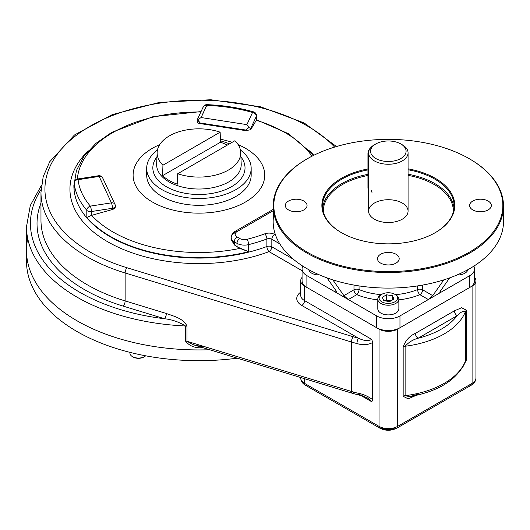 <?xml version="1.0" encoding="UTF-8"?>
<svg xmlns="http://www.w3.org/2000/svg" width="530" height="530" viewBox="0 0 530 530"><rect width="100%" height="100%" fill="white"/><g stroke="black" fill="none" stroke-linecap="round" stroke-linejoin="round"><path stroke-width="0.79" d="M418.137 338.226A75.028 43.314 0 0 0 457.178 315.681L418.137 338.226C413.089 339.551 408.749 342.228 405.119 346.249A78.977 45.593 0 0 0 465.499 311.388C463.352 310.706 460.577 312.137 457.178 315.681L418.137 338.226A75.028 43.314 0 0 0 457.178 315.681A3.948 2.279 60 0 1 454.389 310.845L415.341 333.39A3.948 2.279 -120 0 0 418.137 338.226C413.089 339.551 408.749 342.228 405.119 346.249A78.977 45.593 0 0 0 465.499 311.388A3.948 2.279 180 0 1 466.566 310.262L461.57 307.738L454.389 310.845L415.341 333.39A3.948 2.279 -120 0 0 418.137 338.226M245.463 148.287A65.813 37.994 180 0 1 243.131 203.301A65.813 37.994 180 0 1 148.069 199.267A65.813 37.994 180 0 1 159.696 144.644A65.813 37.994 180 0 0 148.069 199.267A65.813 37.994 180 0 0 243.131 203.301A65.813 37.994 180 0 0 245.463 148.287A65.813 37.994 180 0 0 238.156 144.644A65.813 37.994 180 0 1 245.463 148.287M220.374 139.231A65.813 37.994 180 0 1 232.1 142.338A65.813 37.994 180 0 0 220.374 139.231M469.302 384.985A3.948 2.279 -120 0 0 471.276 385.184A3.948 2.279 -120 0 0 472.091 383.375L472.091 286.114A13.164 7.599 180 0 0 475.947 280.741A13.164 7.599 180 0 0 474.589 277.375A13.164 7.599 180 0 1 472.091 286.114L397.639 329.103A13.164 7.599 180 0 1 379.023 329.103L304.565 286.114A13.164 7.599 180 0 1 302.073 277.375A13.164 7.599 180 0 0 300.709 280.741L300.709 295.25A13.164 7.599 0 0 0 304.565 300.623A3.948 2.279 -60 0 1 301.769 305.459L358.525 338.226C363.606 340.79 368.032 341.201 371.808 339.445L304.565 300.623A3.948 2.279 -60 0 1 301.769 305.459A17.112 9.878 0 0 1 300.709 292.162A17.112 9.878 0 0 0 301.769 305.459L358.525 338.226A3.948 1.279 104 0 0 356.955 343.539C362.705 345.355 367.939 345.017 372.663 342.512L371.808 339.445L304.565 300.623L304.565 286.114A13.164 7.599 180 0 1 300.709 280.741M209.635 349.74A172.429 99.547 180 0 1 27.719 238.56A172.429 99.547 180 0 0 209.635 349.74A172.429 99.547 180 0 1 26.5 250.379A172.429 99.547 180 0 0 209.635 349.74M202.997 346.812L193.45 344.798L187.01 341.287A3.948 2.279 0 0 0 185.473 341.029L185.473 325.983C179.14 322.041 172.157 319.623 164.519 318.735L123.291 306.154A161.895 93.472 180 0 1 40.976 202.997A161.895 93.472 180 0 0 123.291 306.154A3.948 1.504 107 0 0 125.133 300.914L166.36 313.495C173.25 316.099 183.632 318.311 187.01 326.241L187.01 341.287A3.948 2.279 0 0 0 185.473 341.029C189.349 346.044 195.166 348.283 202.91 347.753A172.429 99.547 0 0 0 203.123 347.753A172.429 99.547 0 0 1 202.91 347.753C195.166 348.283 189.349 346.044 185.473 341.029L185.473 325.983A172.429 99.547 180 0 1 26.5 226.741L26.5 261.131A172.429 99.547 180 0 0 237.307 358.181A172.429 99.547 180 0 1 26.752 255.751M273.155 209.41L235.115 231.378A3.948 2.279 -120 0 0 234.293 233.187A10.527 6.082 0 0 0 231.213 237.486A10.527 6.082 0 0 0 234.293 241.779A3.948 2.279 120 0 1 237.089 236.943A3.948 2.279 120 0 0 234.293 241.779L236.996 243.343A10.527 6.082 0 0 0 248.623 244.621A3.948 1.279 76 0 0 247.06 239.308A121.092 69.914 0 0 0 264.748 233.836A7.897 4.558 0 0 1 274.626 234.439A7.897 4.558 0 0 0 264.748 233.836A121.092 69.914 0 0 1 247.06 239.308A6.579 3.803 0 0 1 239.785 238.507L237.089 236.943A6.579 3.803 0 0 1 237.089 231.57L273.155 210.748L237.089 231.57A3.948 2.279 -120 0 0 235.115 231.378A3.948 2.279 -120 0 1 237.089 231.57A6.579 3.803 0 0 0 237.089 236.943L239.785 238.507A3.948 2.279 120 0 0 236.996 243.343A3.948 2.279 120 0 1 239.785 238.507A6.579 3.803 0 0 0 247.06 239.308A3.948 1.279 76 0 1 248.623 244.621A125.04 72.193 0 0 0 266.895 238.97A3.948 2.279 0 0 1 271.83 239.275L279.813 243.886L271.83 239.275A3.948 2.279 120 0 1 274.626 234.439L275.501 234.942L274.626 234.439A3.948 2.279 120 0 0 271.83 239.275A3.948 2.279 0 0 0 266.895 238.97L266.895 246.496A3.948 1.756 -110.5 0 0 269.041 251.631L302.073 270.704L269.041 251.631A3.948 2.279 -60 0 0 271.83 246.794A3.948 2.279 -60 0 1 269.041 251.631A128.989 74.472 0 0 1 109.299 242.68A128.989 74.472 0 0 1 88.305 150.818A128.989 74.472 0 0 0 109.299 242.68A128.989 74.472 0 0 0 269.041 251.631A3.948 1.756 -110.5 0 1 266.895 246.496A3.948 2.279 180 0 1 271.83 246.794L293.375 259.236L271.83 246.794A3.948 2.279 180 0 0 266.895 246.496A125.04 72.193 0 0 1 139.191 249.319A125.04 72.193 0 0 1 73.882 185.898A125.04 72.193 0 0 0 139.191 249.319A125.04 72.193 0 0 0 266.895 246.496L266.895 238.97A3.948 1.756 69.5 0 0 264.748 233.836A3.948 1.756 69.5 0 1 266.895 238.97A125.04 72.193 0 0 1 248.623 244.621L248.623 251.684L239.918 248.404L234.293 244.853L231.213 239.534L231.213 237.486A10.527 6.082 0 0 0 234.293 241.779L234.293 244.853L231.332 238.414M102.972 179.06A3.948 3.114 155.1 0 0 102.741 177.987A3.948 3.114 155.1 0 0 99.156 176.424L78.089 179.683A3.948 0.835 -98.8 0 0 77.486 179.007A3.948 3.948 0 0 0 74.14 182.91A3.948 2.279 -0 0 0 74.147 183.055A125.04 72.193 0 0 0 86.814 210.344A3.948 2.279 -0 0 0 91.372 211.536A3.948 0.835 -98.8 0 0 90.352 206.11A3.948 2.889 139.5 0 0 86.814 210.344A3.948 2.279 -0 0 0 91.372 211.536A3.948 0.835 -98.8 0 0 90.352 206.11L111.419 202.851A3.948 3.114 -24.9 0 1 115.003 204.414A3.948 3.114 -24.9 0 1 115.235 205.481A3.948 2.279 180 0 1 115.368 206.071A3.948 2.279 180 0 1 112.446 208.277L112.446 209.496C114.692 208.714 115.626 207.581 115.235 206.09M74.147 189.409L74.14 182.91A3.948 2.279 -0 0 0 74.147 183.055A3.948 3.22 -6.4 0 1 78.089 179.683A121.092 69.914 0 0 0 90.352 206.11L111.419 202.851L99.156 176.424L78.089 179.683A3.948 0.835 -98.8 0 0 77.486 179.007L98.553 175.748A3.948 0.835 81.2 0 1 99.156 176.424A3.948 3.114 155.1 0 1 102.741 177.987A3.948 3.948 0 0 0 98.553 175.748A3.948 0.835 81.2 0 1 99.156 176.424L111.419 202.851A3.948 0.835 81.2 0 1 112.446 208.277L112.446 209.496L115.348 206.992M115.368 206.727L115.368 206.071A3.948 2.279 180 0 1 112.446 208.277L91.372 211.536L91.372 215.445L91.372 211.536L112.446 208.277A3.948 0.835 81.2 0 0 111.419 202.851A3.948 3.114 -24.9 0 1 115.003 204.414L102.741 177.987M74.14 189.76L74.147 183.055A3.948 3.22 -6.4 0 1 78.089 179.683A121.092 69.914 0 0 0 90.352 206.11A3.948 2.889 139.5 0 0 86.814 210.344L86.814 217.406A125.04 72.193 0 0 0 248.623 251.684L236.996 246.847L234.293 244.853L234.293 241.779L236.996 243.343L236.996 246.847L236.996 243.343A10.527 6.082 0 0 0 248.623 244.621L248.623 251.684A125.04 72.193 0 0 1 86.814 217.406L91.597 215.372A121.701 70.265 0 0 0 239.918 248.404A121.701 70.265 0 0 1 91.597 215.372L112.446 209.496L91.597 215.372L86.814 217.406L86.814 210.344A125.04 72.193 0 0 1 74.147 183.055L74.147 190.118A125.04 72.193 0 0 1 73.882 185.434A125.04 72.193 0 0 0 74.147 190.118L74.14 189.826M200.85 111.996A121.701 70.265 0 0 0 77.353 179.027A121.701 70.265 0 0 1 200.85 111.996M197.186 121.867L197.186 119.939L197.71 119.634L200.108 123.583L245.88 130.665L245.88 130.055L200.108 122.973L200.108 123.583C197.842 123.192 196.915 122.47 197.319 121.403L197.2 119.866L197.71 119.634L200.108 122.973L245.88 130.055L248.875 127.551L250.716 128.445L250.716 129.665L256.301 120.284A121.701 70.265 0 0 1 284.981 132.566A121.701 70.265 0 0 1 311.965 156.218A121.701 70.265 0 0 0 256.301 120.284L256.361 119.767M313.826 155.277A128.989 74.472 0 0 0 309.546 150.818A128.989 74.472 0 0 1 313.826 155.277M197.319 121.403C196.915 122.47 197.842 123.192 200.108 123.583L245.88 130.665L245.88 130.055L248.875 127.551L246.9 124.629L252.545 112.466A3.948 3.114 24.9 0 1 256.361 116.282A3.948 2.279 0 0 0 256.493 115.692A3.948 3.948 0 0 0 253.631 111.89A3.948 1.424 105.9 0 0 252.545 112.466A3.948 3.114 24.9 0 1 256.361 116.282L256.493 119.879L256.493 115.692A3.948 2.279 0 0 1 256.361 116.282L256.361 120.191L250.716 129.665L245.88 130.665L250.716 129.665L250.716 128.445L256.361 116.282L250.716 128.445L248.875 127.551L246.9 124.629L252.545 112.466A121.092 69.914 0 0 0 206.779 105.384L207.031 106.338M201.135 117.547L246.9 124.629L201.135 117.547L197.71 119.634L201.135 117.547L206.925 104.662C223.296 105.298 238.864 107.703 253.631 111.89A3.948 1.424 105.9 0 0 252.545 112.466A121.092 69.914 0 0 0 206.779 105.384L201.135 117.547M202.964 108.021A3.948 3.114 24.9 0 1 203.195 106.947A3.948 3.114 24.9 0 1 206.779 105.384A3.948 3.114 24.9 0 0 203.195 106.947L197.2 119.866M41.419 185.374L30.296 205.501L26.5 226.741A172.429 99.547 180 0 0 185.473 325.983A3.948 2.279 180 0 1 187.01 326.241A3.948 2.279 180 0 0 185.473 325.983C179.14 322.041 172.157 319.623 164.519 318.735L123.291 306.154A3.948 1.504 107 0 0 125.133 300.914A157.947 91.193 180 0 1 40.976 220.288A157.947 91.193 180 0 0 125.133 300.914L125.133 272.976L351.436 342.009A78.977 45.593 0 0 0 356.955 343.539A3.948 1.279 104 0 1 358.525 338.226C363.606 340.79 368.032 341.201 371.808 339.445L372.663 342.512C367.939 345.017 362.705 345.355 356.955 343.539A78.977 45.593 0 0 1 351.436 342.009A3.948 1.504 107 0 1 353.278 336.769A75.028 43.314 0 0 0 358.525 338.226A75.028 43.314 0 0 1 353.278 336.769A3.948 1.504 107 0 0 351.436 342.009L351.436 391.445A3.948 1.504 107 0 0 352.125 393.207A3.948 1.504 107 0 0 353.278 392.657M336.49 146.532L304.127 122.94L260.674 106.822L210.682 99.739L159.451 102.416L112.4 114.566L74.485 134.984L49.694 161.769L43.182 176.788L40.976 192.344A157.947 91.193 0 0 0 125.133 272.976A3.948 1.504 107 0 1 126.981 267.736L353.278 336.769L126.981 267.736A153.998 88.914 0 0 1 89.689 126.451A153.998 88.914 0 0 1 334.629 147.088A153.998 88.914 0 0 0 89.689 126.451A153.998 88.914 0 0 0 126.981 267.736A3.948 1.504 107 0 0 125.133 272.976L125.133 300.914L166.36 313.495A3.948 1.504 107 0 1 164.519 318.735A3.948 1.504 107 0 0 166.36 313.495C173.25 316.099 183.632 318.311 187.01 326.241L187.01 341.287L351.436 391.445A78.977 45.593 0 0 0 356.955 392.975A3.948 1.279 104 0 0 357.565 394.717A3.948 1.279 104 0 0 358.525 394.108L368.456 398.507L371.808 401.78L368.456 398.507C368.27 398.096 361.341 395.433 357.565 394.717A3.948 1.279 104 0 1 356.955 392.975C362.699 393.923 367.933 396.162 372.663 399.693L371.808 401.78L361.308 395.718L371.808 401.78L372.663 399.693L372.663 342.512L372.663 399.693C367.933 396.162 362.699 393.923 356.955 392.975A78.977 45.593 0 0 1 351.436 391.445A3.948 1.504 107 0 0 352.125 393.207L357.565 394.717M164.519 318.735A168.48 97.268 180 0 1 41.048 189.554A168.48 97.268 180 0 0 164.519 318.735M352.125 393.207L193.45 344.798L187.01 341.287L351.436 391.445L351.436 342.009L125.133 272.976A157.947 91.193 0 0 1 40.976 192.344L40.976 220.288M465.214 362.056C456.933 379.917 438.449 391.445 409.75 396.652L405.119 395.685A78.977 45.593 0 0 0 465.499 360.824L465.208 362.063L465.499 360.824A78.977 45.593 0 0 1 405.119 395.685A3.948 2.279 180 0 0 403.164 396.301L408.16 398.825L415.341 395.718A3.948 2.279 60 0 1 415.348 395.585A3.948 2.279 60 0 0 415.341 395.718L408.16 398.825L403.164 396.301L403.164 346.865C405.642 340.346 409.703 335.854 415.341 333.39C409.703 335.854 405.642 340.346 403.164 346.865A3.948 2.279 180 0 1 405.119 346.249A3.948 2.279 180 0 0 403.164 346.865L403.164 396.301A3.948 2.279 180 0 1 405.119 395.685L405.119 346.249L405.119 395.685L409.75 396.652L418.137 394.108M457.178 315.681A3.948 2.279 60 0 1 454.389 310.845L461.57 307.738L466.566 310.262A3.948 2.279 180 0 0 465.499 311.388C463.352 310.706 460.577 312.137 457.178 315.681M465.499 360.824L465.499 311.388L465.499 360.824A3.948 2.279 180 0 1 466.566 359.698L466.566 310.262L466.566 359.698L463.187 366.343L466.566 359.698A3.948 2.279 180 0 0 465.499 360.824M475.947 280.741L475.947 378.003C475.735 381.163 474.178 383.554 471.276 385.184L396.818 428.167A3.948 2.279 -120 0 0 397.639 426.365A13.164 7.599 180 0 1 379.023 426.365A3.948 2.279 120 0 0 379.838 428.167A3.948 2.279 120 0 0 381.812 427.975A9.215 5.32 180 0 0 394.843 427.975A3.948 2.279 -120 0 0 396.818 428.167A3.948 2.279 -120 0 0 397.639 426.365L397.639 329.103A13.164 7.599 180 0 1 379.023 329.103L304.565 286.114L304.565 300.623A13.164 7.599 0 0 1 300.709 295.25M471.276 385.184A3.948 2.279 -120 0 0 472.091 383.375A13.164 7.599 180 0 0 475.947 378.003A13.164 7.599 180 0 1 472.091 383.375L397.639 426.365A13.164 7.599 180 0 1 379.023 426.365L304.565 383.375A3.948 2.279 120 0 0 305.379 385.184A3.948 2.279 120 0 0 307.354 384.985M300.709 377.526L300.709 378.003A13.164 7.599 180 0 0 304.565 383.375L304.565 378.698L304.565 383.375L379.023 426.365L379.023 329.103L379.023 426.365A3.948 2.279 120 0 0 379.838 428.167L305.379 385.184C302.445 383.508 300.888 381.116 300.709 378.003A13.164 7.599 180 0 0 304.565 383.375A3.948 2.279 120 0 0 305.379 385.184M271.83 239.275L271.83 246.794L271.83 239.275M73.882 185.666A125.04 72.193 0 0 0 73.882 185.898L76.439 170.474L83.912 156.284L95.87 143.425L111.784 132.321L152.898 116.713L201.042 111.585M472.091 286.114L397.639 329.103L397.639 426.365L472.091 383.375L472.091 286.114M400.892 143.981L402.29 144.789A19.742 11.402 -0 0 1 402.29 160.908A19.742 11.402 -0 0 1 374.365 160.908A19.742 11.402 -0 0 1 374.365 144.789L375.763 143.981A17.768 10.262 -0 0 0 383.733 161.147A17.768 10.262 -0 0 0 405.49 148.585A17.768 10.262 -0 0 0 375.763 143.981A17.768 10.262 -0 0 0 375.763 158.49A17.768 10.262 -0 0 0 400.892 158.49A17.768 10.262 -0 0 0 400.892 143.981A17.768 10.262 -0 0 0 375.763 143.981L374.365 144.789A19.742 11.402 -0 0 0 368.589 152.852A19.742 11.402 -0 0 0 388.331 164.247A19.742 11.402 -0 0 0 408.074 152.852A19.742 11.402 -0 0 0 401.554 144.385M371.987 192.483L371.152 190.217M434.308 184.579A65.024 37.537 0 0 0 408.074 175.357A65.024 37.537 0 0 1 434.308 184.579A65.024 37.537 0 0 1 453.335 211.947A65.024 37.537 0 0 0 434.308 184.579M367.946 175.476A65.024 37.537 0 0 0 323.32 211.947A65.024 37.537 0 0 1 367.946 175.476M434.865 183.612A65.813 37.994 0 0 0 408.074 174.237A65.813 37.994 0 0 1 434.865 183.612A65.813 37.994 0 0 1 454.025 208.25A65.813 37.994 0 0 0 434.865 183.612M367.946 174.35A65.813 37.994 0 0 0 322.631 208.25A65.813 37.994 0 0 1 367.946 174.35M341.558 232.756A65.813 37.994 180 0 1 367.946 169.891A65.813 37.994 180 0 0 322.518 206.024A65.813 37.994 180 0 0 341.558 232.756M408.074 169.772A65.813 37.994 180 0 1 435.097 232.756A65.813 37.994 180 0 0 454.144 206.024A65.813 37.994 180 0 0 434.865 179.153A65.813 37.994 180 0 0 408.074 169.772M341.327 232.617L341.327 232.617A66.469 38.379 180 0 1 367.946 168.957A66.469 38.379 180 0 0 341.327 232.617L341.327 232.617A66.469 38.379 180 0 0 435.329 232.617A66.469 38.379 180 0 0 408.074 168.838A66.469 38.379 180 0 1 445.22 225.329A66.469 38.379 180 0 1 341.327 232.617M469.534 158.868A115.169 66.495 180 0 1 469.766 159.007A115.169 66.495 180 0 1 469.766 253.042A115.169 66.495 180 0 1 306.89 253.042A115.169 66.495 180 0 1 306.89 159.007A115.169 66.495 180 0 1 307.122 158.868A115.169 66.495 180 0 0 273.155 206.024L273.155 221.606A115.169 66.495 0 0 0 388.331 288.095A115.169 66.495 0 0 0 503.5 221.606L503.5 206.024A115.169 66.495 180 0 1 432.4 267.451A115.169 66.495 180 0 1 306.89 253.042A115.169 66.495 180 0 1 273.155 206.024M307.354 252.234A114.513 66.111 180 0 1 307.354 158.735A114.513 66.111 180 0 1 469.302 158.735A114.513 66.111 180 0 1 469.302 252.234A114.513 66.111 180 0 1 307.354 252.234A114.513 66.111 180 0 1 358.691 141.623A114.513 66.111 180 0 1 498.942 222.593A114.513 66.111 180 0 1 307.354 252.234M302.073 268.915L302.073 280.741A16.45 9.5 0 0 0 306.89 287.459L306.89 275.633A16.45 9.5 0 0 1 302.796 266.133A16.45 9.5 0 0 0 302.073 268.915A16.45 9.5 0 0 0 306.89 275.633L348.309 299.549L343.904 295.641L353.98 289.824L353.98 285.074L353.98 289.824L343.904 295.641L348.309 299.549L356.769 294.66A3.948 2.279 60 0 1 353.98 289.824A3.948 2.279 0 0 1 359.055 289.572A50.675 29.256 0 0 0 381.202 294.66A50.675 29.256 0 0 1 359.055 289.572A3.948 1.862 112.2 0 1 356.769 294.66A3.948 1.862 112.2 0 0 359.055 289.572A3.948 2.279 0 0 0 353.98 289.824A3.948 2.279 60 0 0 356.769 294.66A54.623 31.535 0 0 0 377.797 299.861A54.623 31.535 0 0 1 356.769 294.66L348.309 299.549L376.697 315.933A16.45 9.5 0 0 0 399.964 315.933L399.964 327.759L469.766 287.459A16.45 9.5 0 0 0 474.589 280.741L474.589 268.915A16.45 9.5 0 0 0 473.86 266.133A16.45 9.5 0 0 1 469.766 275.633A16.45 9.5 0 0 0 474.589 268.915M376.697 315.933L376.697 327.759A16.45 9.5 0 0 0 399.964 327.759L399.964 315.933L428.353 299.549L432.752 295.641L443.849 279.86L432.752 295.641L422.675 289.824A3.948 2.279 0 0 0 417.607 289.572L417.607 285.915L417.607 289.572A50.675 29.256 0 0 1 395.459 294.66A50.675 29.256 0 0 0 417.607 289.572A3.948 1.862 67.8 0 0 419.886 294.66L428.353 299.549L432.752 295.641L422.675 289.824A3.948 2.279 0 0 0 417.607 289.572A3.948 1.862 67.8 0 0 419.886 294.66A3.948 2.279 120 0 0 422.675 289.824L422.675 285.074L422.675 289.824A3.948 2.279 120 0 1 419.886 294.66L428.353 299.549L469.766 275.633L469.766 287.459L469.766 275.633L399.964 315.933A16.45 9.5 0 0 1 376.697 315.933L376.697 327.759L306.89 287.459L306.89 275.633L335.278 292.023L336.782 292.494L336.457 291.341L335.278 292.023C336.875 292.865 337.265 292.633 336.457 291.341L335.278 292.023L376.697 315.933M488.143 209.92A10.858 6.267 180 0 1 469.977 207.104A10.858 6.267 180 0 1 483.274 199.426A10.858 6.267 180 0 1 488.143 209.92A10.858 6.267 180 0 1 476.311 211.278A10.858 6.267 180 0 1 469.606 205.481A10.858 6.267 180 0 1 476.311 199.691A10.858 6.267 180 0 1 488.143 201.049A10.858 6.267 180 0 1 491.323 205.481A10.858 6.267 180 0 1 488.143 209.92M288.512 201.049A10.858 6.267 180 0 1 306.685 203.858A10.858 6.267 180 0 1 293.381 211.536A10.858 6.267 180 0 1 288.512 201.049A10.858 6.267 180 0 1 303.869 201.049A10.858 6.267 180 0 1 307.049 205.481A10.858 6.267 180 0 1 296.19 211.755A10.858 6.267 180 0 1 285.332 205.481A10.858 6.267 180 0 1 288.512 201.049M380.653 263.112A10.858 6.267 180 0 1 385.515 252.624A10.858 6.267 180 0 1 398.818 260.303A10.858 6.267 180 0 1 380.653 263.112A10.858 6.267 180 0 1 377.473 258.68A10.858 6.267 180 0 1 384.171 252.883A10.858 6.267 180 0 1 396.009 254.248A10.858 6.267 180 0 1 399.189 258.68A10.858 6.267 180 0 1 392.485 264.47A10.858 6.267 180 0 1 380.653 263.112M273.95 213.815A115.169 66.495 0 0 0 388.331 288.095A115.169 66.495 0 0 0 502.705 213.815M440.198 291.341L441.377 292.023L439.88 292.494L440.198 291.341L441.377 292.023C439.787 292.865 439.39 292.633 440.198 291.341L449.659 277.886L440.198 291.341M398.858 299.861A54.623 31.535 0 0 0 419.886 294.66A54.623 31.535 0 0 1 398.858 299.861M402.29 203.063A19.742 11.402 0 0 0 369.258 208.177A19.742 11.402 0 0 0 393.439 222.136A19.742 11.402 0 0 0 402.29 203.063M359.055 289.572L359.055 285.915L359.055 289.572M336.457 291.341L326.997 277.886L336.457 291.341M343.904 295.641L332.813 279.86L343.904 295.641M469.302 158.735L469.766 159.007A115.169 66.495 180 0 1 503.5 206.024M129.929 352.357L129.929 353.113A8.553 4.942 180 0 0 136.051 357.849A8.553 4.942 180 0 0 145.657 355.809A8.553 4.942 180 0 1 144.531 356.61A8.553 4.942 180 0 1 132.434 356.61L133.176 357.041A7.5 4.333 180 0 0 143.789 357.041L144.531 356.61M144.133 356.822A7.5 4.333 180 0 1 132.831 356.822M157.152 152.362A41.79 24.128 0 0 1 169.375 135.899A41.79 24.128 0 0 1 220.149 132.175L220.473 142.226L162.611 175.635A42.228 24.38 0 0 0 177.384 184.162L177.702 173.741A41.79 24.128 0 0 0 228.476 170.017A41.79 24.128 0 0 0 234.929 140.702L177.702 173.741A41.79 24.128 0 0 0 220.102 173.76A41.79 24.128 0 0 0 240.706 152.362A41.79 24.128 0 0 0 234.929 140.702L177.702 173.741L177.384 184.162A42.228 24.38 0 0 1 162.611 175.635L162.929 165.214A41.79 24.128 0 0 1 157.152 152.362L156.648 164.008A42.287 24.413 180 0 0 198.929 189.024A42.287 24.413 180 0 0 241.203 164.008A42.287 24.413 180 0 1 198.929 189.024A42.287 24.413 180 0 1 156.648 164.008M227.271 145.121A42.228 24.38 0 0 0 220.473 142.226L162.611 175.635L162.929 165.214A41.79 24.128 0 0 1 169.375 135.899A41.79 24.128 0 0 1 220.149 132.175L162.929 165.214L220.149 132.175L220.473 142.226A42.228 24.38 0 0 1 227.271 145.121M240.898 156.88A46.103 26.619 180 0 1 198.929 194.503A46.103 26.619 180 0 1 156.959 156.88A46.103 26.619 180 0 0 198.929 194.503A46.103 26.619 180 0 0 240.898 156.88M146.691 168.328A52.238 30.157 0 0 1 157.456 149.99A52.238 30.157 0 0 0 164.505 191.012A52.238 30.157 0 0 0 235.863 189.654A52.238 30.157 0 0 0 240.401 149.99A52.238 30.157 0 0 1 251.167 168.328L251.167 175.152A52.238 30.157 0 0 1 235.863 196.478A52.238 30.157 0 0 1 178.935 203.016A52.238 30.157 0 0 1 146.691 175.152L146.691 168.328A52.238 30.157 0 0 0 178.935 196.193A52.238 30.157 0 0 0 235.863 189.654A52.238 30.157 0 0 0 251.167 168.328M229.464 143.855A52.238 30.157 0 0 0 220.427 140.841A52.238 30.157 0 0 1 229.464 143.855M456.986 274.99A10.527 6.082 -0 0 0 467.877 269.69M381.381 294.574A10.527 6.082 0 0 0 377.797 299.139A10.527 6.082 0 0 0 380.884 303.438A10.527 6.082 0 0 0 392.359 304.757A10.527 6.082 0 0 0 398.858 299.139A10.527 6.082 0 0 0 395.777 294.846A10.527 6.082 0 0 1 395.777 303.438A10.527 6.082 0 0 1 380.884 303.438A10.527 6.082 0 0 1 380.884 294.846L381.812 294.309A9.215 5.32 0 0 0 381.812 301.828A9.215 5.32 0 0 0 394.843 301.828A9.215 5.32 0 0 0 394.843 294.309A9.215 5.32 0 0 0 381.812 294.309M377.797 299.139L377.797 308.811A10.527 6.082 0 0 0 388.331 314.893A10.527 6.082 0 0 0 398.858 308.811L398.858 299.139M382.229 297.29L386.529 294.806L386.529 300.179L385.27 300.907L386.529 300.179L390.935 300.861L386.529 300.179L386.529 294.806L392.399 295.72L393.975 299.106L389.676 301.59L383.8 300.682L382.229 297.29L386.529 294.806L392.399 295.72L393.975 299.106M392.399 300.013L392.399 295.72L392.399 300.013M381.812 301.828A9.215 5.32 0 0 0 397.228 299.443A9.215 5.32 0 0 0 385.946 292.931A9.215 5.32 0 0 0 381.812 301.828M308.785 269.69A10.527 6.082 0 0 0 319.676 274.99M368.589 189.873A5.267 3.041 -60 0 1 367.946 187.832L367.946 153.442A5.267 3.041 -60 0 1 370.768 147.645A5.267 3.041 -60 0 0 367.946 153.442L368.589 153.813L367.946 153.442L367.946 187.832L368.589 188.203L367.946 187.832A5.267 3.041 -60 0 0 368.589 189.873M235.115 231.378C232.869 232.478 231.57 234.512 231.213 237.486M115.368 206.071A3.948 3.948 0 0 0 115.003 204.414M313.369 155.502L311.401 152.978L288.426 133.699L256.493 119.8M206.925 104.662A3.948 3.948 0 0 0 203.195 106.947M396.818 428.167C391.16 430.95 385.502 430.95 379.838 428.167M368.589 152.852L368.589 211.125M408.074 152.852L408.074 211.125M307.354 158.735L306.89 159.007M240.706 152.362L241.203 164.008M394.843 294.309L395.777 294.846"/></g></svg>
